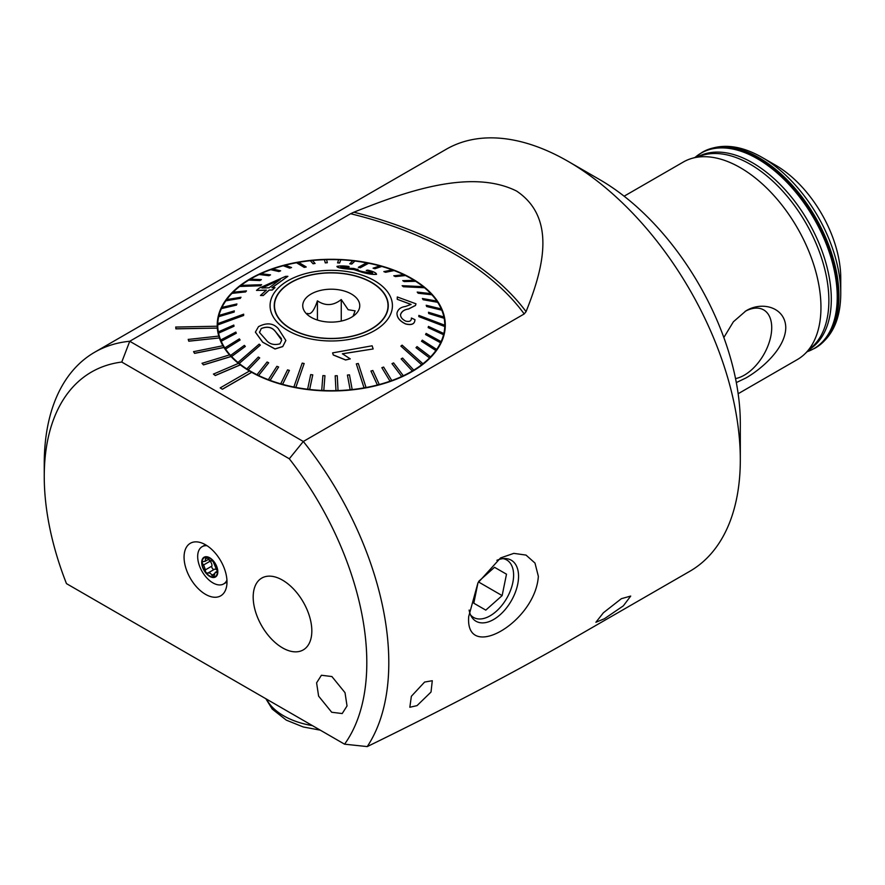 <?xml version="1.0" encoding="UTF-8"?>
<svg xmlns="http://www.w3.org/2000/svg" width="885" height="885" viewBox="0 0 885 885"><rect width="100%" height="100%" fill="white"/><g stroke="black" fill="none" stroke-linecap="round" stroke-linejoin="round"><path stroke-width="1.33" d="M735.535 378.581A38.796 22.402 120 0 0 744.285 375.185A38.796 22.402 120 0 0 770.514 337.65A38.796 22.402 120 0 0 759.662 308.4A38.796 22.402 120 0 0 745.082 311.387M723.841 337.517L733.388 321.775L745.9 310.901C762.051 300.834 785.438 307.327 785.769 327.638C785.515 348.126 761.985 368.791 745.9 377.983L736.32 382.585M775.503 165.152L775.503 165.152A92.272 53.277 60 0 1 840.75 278.155L840.75 293.599A111.178 64.196 60 0 0 762.129 157.43L775.503 165.152L762.129 157.43C739.827 144.709 719.947 142.95 702.524 152.132A113.003 65.247 60 0 1 759.02 157.729A113.003 65.247 60 0 1 832.84 257.314A113.003 65.247 60 0 1 815.528 347.871A113.003 65.247 60 0 1 815.207 348.048M350.615 213.739L129.741 341.267A243.629 140.66 -120 0 0 94.706 352.219L446.228 149.266A243.629 140.66 60 0 1 568.037 161.335A243.629 140.66 60 0 1 568.048 161.335L599.565 179.533A199.059 114.928 60 0 1 740.314 423.329L740.314 459.724A243.629 140.66 60 0 1 689.857 571.256L561.245 645.397C504.715 677.324 440.055 711.053 367.242 746.586A243.629 140.66 -120 0 0 303.312 441.482L524.197 313.954A325.038 187.653 0 0 0 350.615 213.739L353.834 212.212C404.379 191.99 470.599 168.117 516.574 191.049C557.782 218.628 542.217 271.153 526.066 311.653L524.197 313.954M599.565 179.533L568.048 161.335A243.629 140.66 60 0 1 740.314 459.724M624.113 196.204L683.297 162.043A114.043 65.844 60 0 1 691.793 158.415A114.043 65.844 60 0 1 740.314 167.685A114.043 65.844 60 0 1 812.485 260.92A114.043 65.844 60 0 1 804.719 354.022A114.043 65.844 60 0 1 797.341 359.564L738.156 393.725M331.908 676.549L321.421 675.255L316.598 682.844L318.611 696.119L331.709 712.259L342.207 713.553L347.031 705.953L345.017 692.678L331.908 676.549M604.411 618.737L623.317 605.871L630.717 596.07L621.381 598.68L603.426 612.741L595.882 622.288L604.411 618.737M205.53 594.344A30.355 17.523 60 0 1 184.423 561.864A30.355 17.523 60 0 1 197.875 541.985A30.355 17.523 60 0 1 205.53 544.773A30.355 17.523 60 0 1 225.575 589.974A30.355 17.523 60 0 1 205.53 594.344M538.357 576.334C535.314 622.387 464.99 662.765 468.707 616.535L477.955 582.839L500.556 557.937L513.809 553.368L526.033 555.094L534.982 563.07L538.357 576.334M469.116 610.075A35.245 20.355 120 0 0 476.008 621.248A35.245 20.355 120 0 0 503.167 611.8A35.245 20.355 120 0 0 518.555 576.334A35.245 20.355 120 0 0 511.253 560.194A35.245 20.355 120 0 0 496.894 560.305M282.503 580.14A41.473 23.939 -120 0 0 261.772 578.082A41.473 23.939 -120 0 0 255.411 611.314A41.473 23.939 -120 0 0 282.503 647.864A41.473 23.939 -120 0 0 303.234 649.911A41.473 23.939 -120 0 0 309.595 616.679A41.473 23.939 -120 0 0 282.503 580.14M222.389 389.168L251.716 372.231A114.043 65.844 180 0 1 250.61 371.6A114.043 65.844 180 0 1 249.526 370.97L220.188 387.895L222.389 389.256L251.716 372.32A114.043 65.844 180 0 0 375.616 385.794A114.043 65.844 180 0 0 445.299 325.127A114.043 65.844 180 0 0 411.89 278.576A114.043 65.844 180 0 0 287.614 264.305A114.043 65.844 180 0 0 217.212 325.127A114.043 65.844 180 0 0 217.223 326.222L175.772 327.052L175.872 328.855L217.323 328.103A114.043 65.844 180 0 0 218.805 336.101L188.228 339.431L188.793 341.201L219.391 337.948A114.043 65.844 180 0 0 222.931 345.725M249.448 371.003A114.043 65.844 180 0 1 240.344 364.885L240.344 364.797A114.043 65.844 180 0 1 238.496 363.359L213.451 374.089L215.287 375.539L240.344 364.885M238.43 363.381A114.043 65.844 180 0 1 231.029 356.555L231.029 356.467A114.043 65.844 180 0 1 229.591 354.874L202.045 363.315L203.495 364.908L231.029 356.555M229.525 354.896A114.043 65.844 180 0 1 223.993 347.506L223.993 347.418A114.043 65.844 180 0 1 222.976 345.714L193.572 351.677L194.589 353.369L223.993 347.506M188.228 339.353L188.793 341.112L219.391 337.948M219.391 337.86A114.043 65.844 180 0 1 218.827 336.09M175.772 326.974L175.872 328.766L217.323 328.103M217.323 328.014A114.043 65.844 180 0 1 217.234 326.222M424.601 682.069L432.278 680.72L431.028 692.037L417.023 705.633L409.832 707.259L411.359 696.285L424.601 682.069M94.706 352.219A243.629 140.66 -120 0 0 44.25 463.751L44.25 476.44A228.087 131.688 -120 0 0 66.475 583.624L344.575 744.185A228.087 131.688 -120 0 0 289.295 458.773L303.312 441.482L129.741 341.267L121.765 362.053L289.295 458.773M121.765 362.053A228.087 131.688 -120 0 0 44.25 476.44M220.188 387.895L222.389 389.256M344.575 744.185L367.242 746.586M213.451 374.001L215.287 375.539M215.287 375.45L240.344 364.797M202.045 363.226L203.495 364.908M203.495 364.819L231.029 356.467M193.572 351.588L194.589 353.369M194.589 353.292L223.993 347.418M274.306 307.36A57.016 32.922 180 0 1 274.494 305.911M284.926 324.596A56.762 32.767 180 0 1 274.494 305.668A56.762 32.767 180 0 1 314.042 274.438A56.762 32.767 180 0 1 377.574 286.729A56.762 32.767 180 0 1 388.017 305.668A56.762 32.767 180 0 1 348.469 336.886A56.762 32.767 180 0 1 284.926 324.596M353.06 316.266L355.095 310.845L348.17 309.739L341.256 299.561C333.335 305.779 325.392 306.21 317.416 300.845C314.098 310.812 310.757 314.994 307.416 313.401M354.52 296.154A28.508 16.461 180 0 1 357.286 312.383A28.508 16.461 180 0 1 334.043 322.04A28.508 16.461 180 0 1 307.991 315.171A28.508 16.461 180 0 1 305.225 312.383A28.508 16.461 180 0 1 317.129 291.364A28.508 16.461 180 0 1 354.52 296.154M388.017 305.911A57.016 32.922 180 0 1 388.194 307.36M317.416 320.049L317.416 300.845M341.256 321.078L341.256 299.561M261.219 328.523L259.526 332.517L265.854 339.63C269.151 344.066 273.863 345.46 279.992 343.822L281.673 340.194L275.235 331.255C271.839 327.052 267.17 326.134 261.219 328.523L261.219 328.612C267.17 326.222 271.85 327.14 275.235 331.344L281.43 338.623M278.277 328.634L285.855 340.448L282.757 346.511L275.003 348.9L262.657 342.13L255.389 332.096L258.486 326.665C266.673 322.405 273.266 323.058 278.277 328.634M260.356 345.117L259.161 344.143L238.01 362.43A113.523 65.545 0 0 0 238.607 362.916A113.523 65.545 0 0 0 239.215 363.403L260.356 345.117L239.215 363.492A113.523 65.545 180 0 0 246.86 368.968L246.86 368.879A113.523 65.545 0 0 0 248.265 369.764L259.725 357.916L248.265 369.853A113.523 65.545 180 0 0 257.048 374.731L257.048 374.643A113.523 65.545 0 0 0 258.63 375.417L268.686 362.784L258.63 375.505A113.523 65.545 180 0 0 268.398 379.709L268.398 379.621A113.523 65.545 0 0 0 270.135 380.273L278.62 366.976L270.135 380.362A113.523 65.545 180 0 0 280.744 383.824L280.744 383.736A113.523 65.545 0 0 0 282.614 384.256L289.395 370.406L282.614 384.356A113.523 65.545 180 0 0 293.886 387.022L293.886 386.933A113.523 65.545 0 0 0 294.86 387.121A113.523 65.545 0 0 0 295.844 387.309L304.152 363.503L302.194 363.115L293.886 386.933M403.35 286.663L424.49 287.647A113.523 65.545 0 0 0 423.904 287.16A113.523 65.545 0 0 0 423.295 286.674L402.144 285.689L403.35 286.751L402.144 285.689M238.01 362.43L238.01 362.518A113.523 65.545 180 0 1 231.605 356.533L245.322 346.433L231.605 356.533M245.322 346.433L244.348 345.371L230.631 355.383A113.523 65.545 0 0 0 231.605 356.445M230.631 355.383L230.631 355.482A113.523 65.545 180 0 1 225.575 349.077L240.1 339.995L225.575 349.077M240.1 339.995L239.359 338.878L224.834 347.86A113.523 65.545 0 0 0 225.575 348.978M224.834 347.86L224.834 347.96A113.523 65.545 180 0 1 221.217 341.245L236.317 333.236L221.217 341.245M236.317 333.236L235.83 332.074L220.719 339.984A113.523 65.545 0 0 0 221.217 341.145M220.719 339.984L220.719 340.072A113.523 65.545 180 0 1 218.584 333.147L234.027 326.255L218.584 333.147M234.027 326.255L233.795 325.072L218.352 331.864A113.523 65.545 0 0 0 218.584 333.059M218.352 331.864L218.352 331.963A113.523 65.545 180 0 1 217.732 325.127A113.523 65.545 180 0 1 217.732 324.939L243.641 315.392L243.674 314.186L243.641 315.48L217.732 324.939M243.674 314.186L217.754 323.644A113.523 65.545 0 0 0 217.743 324.242A113.523 65.545 0 0 0 217.732 324.839M217.765 323.644A113.523 65.545 180 0 1 218.672 316.719L234.071 312.084L218.672 316.719M234.071 312.084L234.348 310.889L218.949 315.447A113.523 65.545 0 0 0 218.672 316.631M218.982 315.436A113.523 65.545 180 0 1 221.383 308.644L236.395 305.104L221.383 308.644M236.395 305.104L236.937 303.953L221.925 307.394A113.523 65.545 0 0 0 221.383 308.544M221.969 307.383A113.523 65.545 180 0 1 225.83 300.823L240.211 298.356L225.83 300.823M240.211 298.356L240.997 297.249L226.615 299.617A113.523 65.545 0 0 0 225.83 300.723M226.693 299.606A113.523 65.545 180 0 1 231.936 293.389L245.466 291.928L231.936 293.389M245.466 291.928L246.495 290.888L232.954 292.249A113.523 65.545 0 0 0 231.936 293.289M233.065 292.238A113.523 65.545 180 0 1 239.614 286.452L260.389 285.656L261.628 284.704L260.389 285.755L239.614 286.452M261.628 284.704L240.853 285.39A113.523 65.545 0 0 0 240.233 285.877A113.523 65.545 0 0 0 239.614 286.353M240.986 285.39A113.523 65.545 180 0 1 248.729 280.125L259.936 280.567L248.729 280.125M259.936 280.468L261.374 279.605L250.167 279.162A113.523 65.545 0 0 0 248.729 280.025M250.322 279.173A113.523 65.545 180 0 1 259.15 274.505L268.918 275.711L259.15 274.505M268.918 275.611L270.533 274.859L260.765 273.664A113.523 65.545 0 0 0 259.15 274.416M260.931 273.675A113.523 65.545 180 0 1 270.71 269.693L278.886 271.54L270.71 269.693M278.886 271.452L280.645 270.821L272.48 268.963A113.523 65.545 0 0 0 270.71 269.593M272.635 269.007A113.523 65.545 180 0 1 283.233 265.743L289.672 268.133L283.233 265.743M289.672 268.033L291.563 267.536L285.114 265.157A113.523 65.545 0 0 0 283.233 265.655M285.258 265.212A113.523 65.545 180 0 1 296.497 262.734L304.208 267.292L306.188 267.027L304.208 267.381L296.497 262.734M306.188 266.938L298.477 262.292A113.523 65.545 0 0 0 297.493 262.469A113.523 65.545 0 0 0 296.497 262.646M298.599 262.358A113.523 65.545 180 0 1 310.314 260.71L313.047 263.774L310.314 260.71M313.047 263.675L315.082 263.464L312.361 260.411A113.523 65.545 0 0 0 310.314 260.621M312.438 260.5A113.523 65.545 180 0 1 324.463 259.703L325.26 262.889L324.463 259.703M325.26 262.801L327.328 262.734L326.543 259.548A113.523 65.545 0 0 0 324.463 259.615M326.565 259.648A113.523 65.545 180 0 1 338.69 259.725M337.561 262.812L339.63 262.9L340.791 259.725A113.523 65.545 0 0 0 338.723 259.637L337.561 262.9L339.63 262.989L340.791 259.825A113.523 65.545 180 0 1 352.772 260.776M349.763 263.708L351.799 263.951L354.896 260.931A113.523 65.545 0 0 0 352.861 260.699L349.763 263.807L351.799 264.04L354.896 261.031A113.523 65.545 180 0 1 366.534 262.834M360.317 267.69L368.625 263.155A113.523 65.545 0 0 0 367.64 262.956A113.523 65.545 0 0 0 366.655 262.768L358.359 267.303L360.317 267.779L358.359 267.303M368.625 263.155L368.625 263.243A113.523 65.545 180 0 1 379.742 265.865M373.105 268.111L374.974 268.631L381.767 266.341A113.523 65.545 0 0 0 379.897 265.821L373.105 268.21L374.974 268.73L381.767 266.44A113.523 65.545 180 0 1 392.21 269.837M383.88 271.54L385.617 272.193L394.113 270.456A113.523 65.545 0 0 0 392.376 269.803L383.88 271.64L385.617 272.292L394.113 270.556A113.523 65.545 180 0 1 403.726 274.682M393.825 275.733L395.407 276.507L405.463 275.434A113.523 65.545 0 0 0 403.881 274.66L393.825 275.821L395.407 276.596L405.463 275.534A113.523 65.545 180 0 1 414.103 280.324M402.786 280.6L404.18 281.485L415.64 281.198A113.523 65.545 0 0 0 414.246 280.313L402.786 280.689L404.18 281.574L415.64 281.297A113.523 65.545 180 0 1 423.174 286.674M377.784 286.64A57.016 32.922 180 0 1 388.272 305.668A57.016 32.922 180 0 1 348.546 337.03A57.016 32.922 180 0 1 284.716 324.684A57.016 32.922 180 0 1 274.228 305.668A57.016 32.922 180 0 1 313.965 274.295A57.016 32.922 180 0 1 377.784 286.64M356.323 363.868L364.034 387.785A113.523 65.545 0 0 0 365.018 387.619A113.523 65.545 0 0 0 366.014 387.431L358.303 363.514L356.323 363.868L364.034 387.884A113.523 65.545 180 0 1 352.186 389.555L349.464 374.842L347.418 375.052L350.15 389.765A113.523 65.545 180 0 1 338.037 390.562L337.251 375.716L335.183 375.782L335.968 390.617A113.523 65.545 180 0 1 323.788 390.528L324.95 375.705L322.881 375.616L321.72 390.44A113.523 65.545 180 0 1 309.65 389.477L312.748 374.897L310.712 374.565L307.615 389.234A113.523 65.545 180 0 1 295.844 387.409L304.152 363.503M400.883 346.101L421.658 364.686A113.523 65.545 0 0 0 422.278 364.2A113.523 65.545 0 0 0 422.897 363.724L402.122 345.15L400.883 346.101L421.658 364.775A113.523 65.545 180 0 1 413.771 370.14L402.575 358.049L401.137 358.912L412.333 371.003A113.523 65.545 180 0 1 403.35 375.76L393.593 362.905L391.978 363.647L401.735 376.512A113.523 65.545 180 0 1 391.79 380.572L383.625 367.065L381.855 367.695L390.031 381.203A113.523 65.545 180 0 1 379.278 384.521L372.828 370.483L370.948 371.069L377.397 385.019A113.523 65.545 180 0 1 366.014 387.53L366.014 387.431M418.837 316.62L444.757 326.432A113.523 65.545 0 0 0 444.768 325.835A113.523 65.545 0 0 0 444.779 325.238L418.859 315.414L418.837 316.62L444.757 326.532A113.523 65.545 180 0 1 443.839 333.545L428.44 326.432L428.152 327.616L443.551 334.729A113.523 65.545 180 0 1 441.128 341.621L426.116 333.413L425.574 334.563L440.586 342.783A113.523 65.545 180 0 1 436.681 349.442L422.3 340.161L421.503 341.267L435.896 350.548A113.523 65.545 180 0 1 430.575 356.876L417.034 346.588L416.016 347.716L429.546 357.927A113.523 65.545 180 0 1 422.897 363.812L422.897 363.724M376.534 274.339L376.534 274.25C376.236 272.834 373.304 271.452 367.729 270.113L366.268 270.412C369.974 271.286 372.076 272.182 372.596 273.111L363.127 271.772C359.288 270.943 357.208 270.157 356.898 269.394L353.734 268.443L345.814 268.21L340.836 266.816L349.022 267.082L349 266.507C343.933 265.765 339.917 265.732 336.953 266.396C337.085 267.303 339.796 268.066 345.084 268.697L353.845 269.482L362.164 272.226C368.226 273.896 373.016 274.571 376.534 274.25L376.534 274.339C373.016 274.66 368.215 273.974 362.164 272.303L353.845 269.571L345.084 268.774C339.807 268.155 337.096 267.392 336.953 266.474M349.022 267.082L340.714 266.971M357.994 269.184L356.755 269.56M372.596 273.2C372.065 272.259 369.963 271.363 366.268 270.489L366.268 270.412M256.495 290.413L259.261 288.09L285.612 276.352L287.89 276.319L271.938 287.68L275.014 287.592L272.248 289.959L269.162 290.048L263.265 295.424L260.467 295.468L266.374 290.125L256.495 290.413L266.374 290.214M271.938 287.769L287.89 276.319M260.467 295.468L263.265 295.513L269.162 290.125L272.248 290.048L275.014 287.592M281.33 326.067A61.165 35.312 180 0 1 295.9 276.839A61.165 35.312 180 0 1 381.169 285.258A61.165 35.312 180 0 1 366.6 334.486A61.165 35.312 180 0 1 281.33 326.067M368.625 263.243L360.317 267.779M327.328 262.734L325.26 262.889M315.082 263.464L313.047 263.774M291.563 267.536L289.672 268.133M280.645 270.821L278.886 271.54M270.533 274.859L268.918 275.711M261.374 279.605L259.936 280.567M246.495 290.888L245.466 292.017M240.997 297.249L240.211 298.444M236.937 303.953L236.395 305.192M234.348 310.889L234.071 312.173M255.389 332.174L262.657 342.218L275.003 348.989L282.757 346.588L285.866 340.448M444.159 318.213A113.523 65.545 0 0 0 443.927 317.018L428.473 312.261L428.716 313.445L444.159 318.301A113.523 65.545 180 0 1 444.779 325.127A113.523 65.545 180 0 1 444.779 325.326L444.779 325.238M444.159 318.301L428.716 313.533L428.473 312.261M441.792 310.093A113.523 65.545 0 0 0 441.294 308.931L426.194 305.281L426.681 306.442L441.792 310.181A113.523 65.545 180 0 1 443.905 317.018M441.792 310.181L426.681 306.531L426.194 305.281M437.666 302.216A113.523 65.545 0 0 0 436.936 301.099L422.41 298.522L423.152 299.639L437.666 302.305A113.523 65.545 180 0 1 441.25 308.92M437.666 302.305L423.152 299.727L422.41 298.522M431.88 294.694A113.523 65.545 0 0 0 430.895 293.632L417.189 292.083L418.162 293.145L431.88 294.782A113.523 65.545 180 0 1 436.858 301.077M431.88 294.782L418.162 293.234L417.189 292.083M424.49 287.647L424.49 287.747A113.523 65.545 180 0 1 430.796 293.621M424.49 287.747L403.35 286.751M400.529 314.695C401.646 311.487 404.323 309.606 408.56 309.031L415.507 305.458L415.961 303.887L415.507 305.38L408.56 308.942C404.312 309.529 401.635 311.409 400.529 314.606C400.507 317.217 402.244 319.397 405.761 321.144C409.655 321.996 411.525 320.945 411.392 318.003L414.943 319.662C414.788 323.954 411.691 325.359 405.629 323.877C399.832 321.111 396.945 317.549 396.978 313.202C397.863 309.352 400.717 307.106 405.518 306.464L411.082 304.407L397.232 299.285L397.299 296.973L415.961 303.798M396.978 313.202L396.978 313.279C396.923 317.604 399.81 321.166 405.629 323.965C411.636 325.47 414.744 324.065 414.943 319.75L414.943 319.662M397.232 299.285L411.082 304.495M342.373 353.845L373.16 348.955L342.373 353.768L350.283 358.89L345.604 359.907L333.28 354.918L332.616 352.883L372.131 345.792L373.16 348.955M332.616 352.883L333.28 355.007L345.604 359.996L350.283 358.89M428.152 327.616L443.551 334.729M443.551 334.641A113.523 65.545 0 0 0 443.839 333.446M416.016 347.628L429.546 357.927M429.546 357.828A113.523 65.545 0 0 0 430.575 356.788M421.503 341.267L435.896 350.548M435.896 350.46A113.523 65.545 0 0 0 436.681 349.354M425.574 334.563L440.586 342.783M440.586 342.683A113.523 65.545 0 0 0 441.128 341.533M401.137 358.912L412.333 371.003M412.333 370.915A113.523 65.545 0 0 0 413.771 370.052M370.948 370.981L377.397 385.019M377.397 384.92A113.523 65.545 0 0 0 379.278 384.422M381.855 367.695L390.031 381.203M390.031 381.114A113.523 65.545 0 0 0 391.79 380.484M391.978 363.647L401.735 376.512M401.735 376.413A113.523 65.545 0 0 0 403.35 375.66M347.418 375.052L350.15 389.765M350.15 389.666A113.523 65.545 0 0 0 352.186 389.455M307.615 389.146A113.523 65.545 0 0 0 309.65 389.378L312.748 374.809M321.72 390.351A113.523 65.545 0 0 0 323.788 390.44L324.95 375.705M335.183 375.782L335.968 390.617M335.968 390.528A113.523 65.545 0 0 0 338.037 390.462M289.395 370.406L287.536 369.886L280.744 383.736M259.725 357.916L258.32 357.031L246.86 368.879M268.686 362.784L267.104 362.009L257.048 374.643M278.62 366.976L276.883 366.313L268.398 379.621M259.482 331.886L259.526 332.517M262.004 288.09L280.246 279.549M280.246 279.461L262.004 288.001L269.14 287.78L280.246 279.461M212.046 560.935L210.243 560.659L206.902 557.561L205.785 557.462L205.077 561.333L202.742 561.621M212.942 561.156L211.935 560.99L212.942 561.156L216.305 569.044C217.633 571.212 217.644 572.363 216.327 572.484L216.958 572.506M207.4 557.893L205.608 558.933M216.969 570.051A3.739 2.157 -120 0 0 216.272 569.531A3.739 2.157 -120 0 0 214.391 569.309L208.008 572.993L210.077 573.115L213.805 576.732L215.199 572.451L217.301 571.92M207.068 545.724A21.517 12.423 -120 0 0 202.134 546.687A21.517 12.423 -120 0 0 197.676 556.256A21.517 12.423 -120 0 0 212.654 582.739A21.517 12.423 -120 0 0 223.639 583.945A21.517 12.423 -120 0 0 226.936 580.151M201.703 562.318A11.405 6.582 -120 0 0 209.634 576.356A11.405 6.582 -120 0 0 217.821 571.909A11.405 6.582 -120 0 0 209.889 557.882A11.405 6.582 -120 0 0 201.703 562.318M209.645 575.936A10.885 6.283 -120 0 0 217.456 571.699A10.885 6.283 -120 0 0 209.878 558.291A10.885 6.283 -120 0 0 202.068 562.539A10.885 6.283 -120 0 0 209.645 575.936M203.594 561.51C201.813 561.909 201.824 563.048 203.638 564.94L205.42 569.84C205.276 572.153 206.139 573.203 208.008 572.993L207.931 573.049M214.258 569.387A2.135 1.228 60 0 1 212.433 568.48A2.135 1.228 60 0 1 211.814 566.146A3.739 2.157 -120 0 0 210.022 561.256L203.638 564.94M210.022 561.256A2.135 1.228 60 0 1 208.937 559.608M269.814 637.189A41.473 23.939 -120 0 0 303.234 649.911A41.473 23.939 -120 0 0 295.203 590.804A41.473 23.939 -120 0 0 261.772 578.082A41.473 23.939 -120 0 0 269.814 637.189M470.555 614.909A33.176 19.149 120 0 0 506.751 598.26A33.176 19.149 120 0 0 503.045 558.634M477.966 582.817L473.807 603.227L485.788 610.119L502.138 595.605L506.497 574.188L494.516 567.307L478.84 581.224M473.807 603.205L485.788 610.119M478.453 581.921L502.138 595.605M698.431 156.479A111.333 64.284 60 0 1 752.582 162.818A111.333 64.284 60 0 1 824.908 259.57A111.333 64.284 60 0 1 809.72 349.243M691.793 158.415L702.823 155.185A111.3 64.262 60 0 1 750.181 164.234A111.3 64.262 60 0 1 820.605 255.223A111.3 64.262 60 0 1 813.038 346.079L804.719 354.022M807.131 351.721L814.897 348.236A113.003 65.247 60 0 0 832.221 257.679A113.003 65.247 60 0 0 758.39 158.094A113.003 65.247 60 0 0 701.894 152.497L694.99 157.486A112.86 65.158 60 0 1 757.438 158.769A112.86 65.158 60 0 1 832.774 264.007A112.86 65.158 60 0 1 807.142 351.699M526.066 311.653A328.014 189.379 0 0 0 353.834 212.212M702.203 152.32A113.003 65.247 60 0 1 702.524 152.132L701.894 152.497M214.413 573.801L211.792 575.316M211.814 566.146L205.42 569.84M266.54 699.128A67.393 38.907 0 0 0 312.46 725.645M814.897 348.236L815.528 347.871C832.199 337.362 840.606 319.275 840.75 293.599M274.494 305.668L274.494 308.799M388.017 305.668L388.017 308.799M217.732 325.127L217.732 331.399M444.779 325.127L444.779 331.399M205.486 544.751L202.134 546.687M226.991 582.009L223.639 583.945M208.628 559.287L205.077 561.344M217.312 571.234L215.199 572.451M320.248 730.147L303.223 726.961L286.298 720.136L272.215 709.062L265.854 698.741"/></g></svg>
